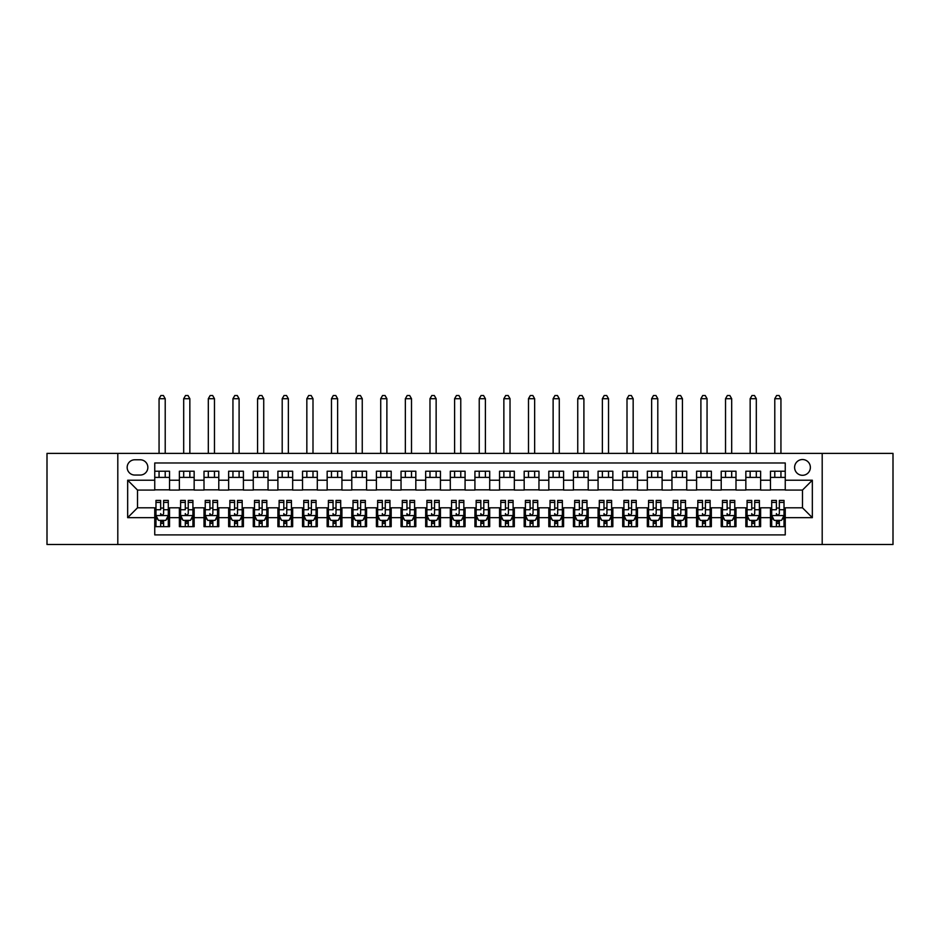 <?xml version="1.0" encoding="UTF-8"?>
<svg xmlns="http://www.w3.org/2000/svg" width="940" height="940" viewBox="0 0 940 940"><rect width="100%" height="100%" fill="white"/><g stroke="black" fill="none" stroke-linecap="round" stroke-linejoin="round"><path stroke-width="1.41" d="M802.49 459.531A7.884 7.884 0 0 0 794.606 467.415A7.884 7.884 0 0 0 802.49 475.299A7.884 7.884 0 0 0 810.374 467.415A7.884 7.884 0 0 0 802.49 459.531M822.195 544.507L893 544.507L893 453.374L822.195 453.374L822.195 544.507L117.806 544.507L117.806 453.374L47 453.374L47 544.507L117.806 544.507M785.252 471.234L770.471 471.234L770.471 480.223L760.625 480.223L760.625 490.069L770.471 490.069L770.471 480.223M760.625 480.223L760.625 471.234L745.843 471.234L745.843 480.223L735.996 480.223L735.996 490.069L745.843 490.069L745.843 480.223M735.996 480.223L735.996 471.234L721.215 471.234L721.215 480.223L711.357 480.223L711.357 490.069L721.215 490.069L721.215 480.223M711.357 480.223L711.357 471.234L696.587 471.234L696.587 480.223L686.729 480.223L686.729 490.069L696.587 490.069L696.587 480.223M686.729 480.223L686.729 471.234L671.959 471.234L671.959 480.223L662.101 480.223L662.101 490.069L671.959 490.069L671.959 480.223M662.101 480.223L662.101 471.234L647.331 471.234L647.331 480.223L637.473 480.223L637.473 490.069L647.331 490.069L647.331 480.223M637.473 480.223L637.473 471.234L622.703 471.234L622.703 480.223L612.845 480.223L612.845 490.069L622.703 490.069L622.703 480.223M612.845 480.223L612.845 471.234L598.075 471.234L598.075 480.223L588.217 480.223L588.217 490.069L598.075 490.069L598.075 480.223M588.217 480.223L588.217 471.234L573.435 471.234L573.435 480.223L563.589 480.223L563.589 490.069L573.435 490.069L573.435 480.223M563.589 480.223L563.589 471.234L548.807 471.234L548.807 480.223L538.961 480.223L538.961 490.069L548.807 490.069L548.807 480.223M538.961 480.223L538.961 471.234L524.179 471.234L524.179 480.223L514.333 480.223L514.333 490.069L524.179 490.069L524.179 480.223M514.333 480.223L514.333 471.234L499.551 471.234L499.551 480.223L489.705 480.223L489.705 490.069L499.551 490.069L499.551 480.223M489.705 480.223L489.705 471.234L474.923 471.234L474.923 480.223L465.077 480.223L465.077 490.069L474.923 490.069L474.923 480.223M465.077 480.223L465.077 471.234L450.295 471.234L450.295 480.223L440.449 480.223L440.449 490.069L450.295 490.069L450.295 480.223M440.449 480.223L440.449 471.234L425.667 471.234L425.667 480.223L415.821 480.223L415.821 490.069L425.667 490.069L425.667 480.223M415.821 480.223L415.821 471.234L401.039 471.234L401.039 480.223L391.193 480.223L391.193 490.069L401.039 490.069L401.039 480.223M391.193 480.223L391.193 471.234L376.411 471.234L376.411 480.223L366.565 480.223L366.565 490.069L376.411 490.069L376.411 480.223M366.565 480.223L366.565 471.234L351.783 471.234L351.783 480.223L341.925 480.223L341.925 490.069L351.783 490.069L351.783 480.223M341.925 480.223L341.925 471.234L327.155 471.234L327.155 480.223L317.297 480.223L317.297 490.069L327.155 490.069L327.155 480.223M317.297 480.223L317.297 471.234L302.527 471.234L302.527 480.223L292.669 480.223L292.669 490.069L302.527 490.069L302.527 480.223M292.669 480.223L292.669 471.234L277.899 471.234L277.899 480.223L268.041 480.223L268.041 490.069L277.899 490.069L277.899 480.223M268.041 480.223L268.041 471.234L253.271 471.234L253.271 480.223L243.413 480.223L243.413 490.069L253.271 490.069L253.271 480.223M243.413 480.223L243.413 471.234L228.643 471.234L228.643 480.223L218.785 480.223L218.785 490.069L228.643 490.069L228.643 480.223M218.785 480.223L218.785 471.234L204.004 471.234L204.004 480.223L194.157 480.223L194.157 490.069L204.004 490.069L204.004 480.223M194.157 480.223L194.157 471.234L179.376 471.234L179.376 490.069L169.529 490.069L169.529 471.234L154.748 471.234M154.748 526.647L169.529 526.647L169.529 507.8L179.376 507.8L179.376 526.647L194.157 526.647L194.157 507.8L204.004 507.8L204.004 517.658L194.157 517.658M204.004 517.658L204.004 526.647L218.785 526.647L218.785 507.8L228.643 507.8L228.643 517.658L218.785 517.658M228.643 517.658L228.643 526.647L243.413 526.647L243.413 507.8L253.271 507.8L253.271 517.658L243.413 517.658M253.271 517.658L253.271 526.647L268.041 526.647L268.041 507.8L277.899 507.8L277.899 517.658L268.041 517.658M277.899 517.658L277.899 526.647L292.669 526.647L292.669 507.8L302.527 507.8L302.527 517.658L292.669 517.658M302.527 517.658L302.527 526.647L317.297 526.647L317.297 507.8L327.155 507.8L327.155 517.658L317.297 517.658M327.155 517.658L327.155 526.647L341.925 526.647L341.925 507.8L351.783 507.8L351.783 517.658L341.925 517.658M351.783 517.658L351.783 526.647L366.565 526.647L366.565 507.8L376.411 507.8L376.411 517.658L366.565 517.658M376.411 517.658L376.411 526.647L391.193 526.647L391.193 507.8L401.039 507.8L401.039 517.658L391.193 517.658M401.039 517.658L401.039 526.647L415.821 526.647L415.821 507.8L425.667 507.8L425.667 517.658L415.821 517.658M425.667 517.658L425.667 526.647L440.449 526.647L440.449 507.8L450.295 507.8L450.295 517.658L440.449 517.658M450.295 517.658L450.295 526.647L465.077 526.647L465.077 507.8L474.923 507.8L474.923 517.658L465.077 517.658M474.923 517.658L474.923 526.647L489.705 526.647L489.705 507.8L499.551 507.8L499.551 517.658L489.705 517.658M499.551 517.658L499.551 526.647L514.333 526.647L514.333 507.8L524.179 507.8L524.179 517.658L514.333 517.658M524.179 517.658L524.179 526.647L538.961 526.647L538.961 507.8L548.807 507.8L548.807 517.658L538.961 517.658M548.807 517.658L548.807 526.647L563.589 526.647L563.589 507.8L573.435 507.8L573.435 517.658L563.589 517.658M573.435 517.658L573.435 526.647L588.217 526.647L588.217 507.8L598.075 507.8L598.075 517.658L588.217 517.658M598.075 517.658L598.075 526.647L612.845 526.647L612.845 507.8L622.703 507.8L622.703 517.658L612.845 517.658M622.703 517.658L622.703 526.647L637.473 526.647L637.473 507.8L647.331 507.8L647.331 517.658L637.473 517.658M647.331 517.658L647.331 526.647L662.101 526.647L662.101 507.8L671.959 507.8L671.959 517.658L662.101 517.658M671.959 517.658L671.959 526.647L686.729 526.647L686.729 507.8L696.587 507.8L696.587 517.658L686.729 517.658M696.587 517.658L696.587 526.647L711.357 526.647L711.357 507.8L721.215 507.8L721.215 517.658L711.357 517.658M721.215 517.658L721.215 526.647L735.996 526.647L735.996 507.8L745.843 507.8L745.843 517.658L735.996 517.658M745.843 517.658L745.843 526.647L760.625 526.647L760.625 507.8L770.471 507.8L770.471 517.658L760.625 517.658M134.796 475.053L140.225 475.053A7.638 7.638 0 0 0 147.85 467.415A7.638 7.638 0 0 0 140.225 459.778L134.796 459.778A7.638 7.638 0 0 0 127.17 467.415A7.638 7.638 0 0 0 134.796 475.053M822.195 453.374L117.806 453.374M785.252 480.223L785.252 462.985L154.748 462.985L154.748 490.069L137.51 490.069L137.51 507.8L154.748 507.8L154.748 534.895L785.252 534.895L785.252 507.8L802.49 507.8L802.49 490.069L785.252 490.069L785.252 480.223L812.336 480.223L812.336 517.658L785.252 517.658M154.748 517.658L127.664 517.658L127.664 480.223L154.748 480.223M770.471 517.658L770.471 526.647L785.252 526.647M154.748 477.391L169.529 477.391M154.748 489.822L169.529 489.822M154.748 508.047L155.981 508.047M160.658 508.047L163.619 508.047M168.295 508.047L169.529 508.047M154.748 520.49L155.981 520.49M160.658 520.49L163.619 520.49M168.295 520.49L169.529 520.49M179.376 489.822L194.157 489.822M179.376 477.391L194.157 477.391M179.376 508.047L180.609 508.047M185.286 508.047L188.247 508.047M192.923 508.047L194.157 508.047M179.376 520.49L180.609 520.49M185.286 520.49L188.247 520.49M192.923 520.49L194.157 520.49M204.004 508.047L205.237 508.047M209.925 508.047L212.875 508.047M217.551 508.047L218.785 508.047M204.004 520.49L205.237 520.49M209.925 520.49L212.875 520.49M217.551 520.49L218.785 520.49M204.004 477.391L218.785 477.391M204.004 489.822L218.785 489.822M228.643 508.047L229.865 508.047M234.554 508.047L237.503 508.047M242.179 508.047L243.413 508.047M228.643 520.49L229.865 520.49M234.554 520.49L237.503 520.49M242.179 520.49L243.413 520.49M228.643 477.391L243.413 477.391M228.643 489.822L243.413 489.822M253.271 508.047L254.493 508.047M259.182 508.047L262.131 508.047M266.807 508.047L268.041 508.047M253.271 520.49L254.493 520.49M259.182 520.49L262.131 520.49M266.807 520.49L268.041 520.49M253.271 477.391L268.041 477.391M253.271 489.822L268.041 489.822M277.899 508.047L279.121 508.047M283.81 508.047L286.759 508.047M291.435 508.047L292.669 508.047M277.899 520.49L279.121 520.49M283.81 520.49L286.759 520.49M291.435 520.49L292.669 520.49M277.899 477.391L292.669 477.391M277.899 489.822L292.669 489.822M302.527 508.047L303.761 508.047M308.438 508.047L311.387 508.047M316.075 508.047L317.297 508.047M302.527 520.49L303.761 520.49M308.438 520.49L311.387 520.49M316.075 520.49L317.297 520.49M302.527 477.391L317.297 477.391M302.527 489.822L317.297 489.822M327.155 508.047L328.389 508.047M333.065 508.047L336.015 508.047M340.703 508.047L341.925 508.047M327.155 520.49L328.389 520.49M333.065 520.49L336.015 520.49M340.703 520.49L341.925 520.49M327.155 477.391L341.925 477.391M327.155 489.822L341.925 489.822M351.783 508.047L353.017 508.047M357.694 508.047L360.643 508.047M365.331 508.047L366.565 508.047M351.783 520.49L353.017 520.49M357.694 520.49L360.643 520.49M365.331 520.49L366.565 520.49M351.783 477.391L366.565 477.391M351.783 489.822L366.565 489.822M376.411 508.047L377.645 508.047M382.322 508.047L385.282 508.047M389.959 508.047L391.193 508.047M376.411 520.49L377.645 520.49M382.322 520.49L385.282 520.49M389.959 520.49L391.193 520.49M376.411 477.391L391.193 477.391M376.411 489.822L391.193 489.822M401.039 508.047L402.273 508.047M406.95 508.047L409.911 508.047M414.587 508.047L415.821 508.047M401.039 520.49L402.273 520.49M406.95 520.49L409.911 520.49M414.587 520.49L415.821 520.49M401.039 477.391L415.821 477.391M401.039 489.822L415.821 489.822M425.667 508.047L426.901 508.047M431.578 508.047L434.538 508.047M439.215 508.047L440.449 508.047M425.667 520.49L426.901 520.49M431.578 520.49L434.538 520.49M439.215 520.49L440.449 520.49M425.667 477.391L440.449 477.391M425.667 489.822L440.449 489.822M450.295 508.047L451.529 508.047M456.206 508.047L459.166 508.047M463.843 508.047L465.077 508.047M450.295 520.49L451.529 520.49M456.206 520.49L459.166 520.49M463.843 520.49L465.077 520.49M450.295 477.391L465.077 477.391M450.295 489.822L465.077 489.822M474.923 508.047L476.157 508.047M480.834 508.047L483.795 508.047M488.471 508.047L489.705 508.047M474.923 520.49L476.157 520.49M480.834 520.49L483.795 520.49M488.471 520.49L489.705 520.49M474.923 477.391L489.705 477.391M474.923 489.822L489.705 489.822M499.551 508.047L500.785 508.047M505.462 508.047L508.423 508.047M513.099 508.047L514.333 508.047M499.551 520.49L500.785 520.49M505.462 520.49L508.423 520.49M513.099 520.49L514.333 520.49M499.551 477.391L514.333 477.391M499.551 489.822L514.333 489.822M524.179 508.047L525.413 508.047M530.09 508.047L533.051 508.047M537.727 508.047L538.961 508.047M524.179 520.49L525.413 520.49M530.09 520.49L533.051 520.49M537.727 520.49L538.961 520.49M524.179 477.391L538.961 477.391M524.179 489.822L538.961 489.822M548.807 508.047L550.041 508.047M554.718 508.047L557.678 508.047M562.355 508.047L563.589 508.047M548.807 520.49L550.041 520.49M554.718 520.49L557.678 520.49M562.355 520.49L563.589 520.49M548.807 477.391L563.589 477.391M548.807 489.822L563.589 489.822M573.435 508.047L574.669 508.047M579.357 508.047L582.307 508.047M586.983 508.047L588.217 508.047M573.435 520.49L574.669 520.49M579.357 520.49L582.307 520.49M586.983 520.49L588.217 520.49M573.435 477.391L588.217 477.391M573.435 489.822L588.217 489.822M598.075 508.047L599.297 508.047M603.985 508.047L606.934 508.047M611.611 508.047L612.845 508.047M598.075 520.49L599.297 520.49M603.985 520.49L606.934 520.49M611.611 520.49L612.845 520.49M598.075 477.391L612.845 477.391M598.075 489.822L612.845 489.822M622.703 508.047L623.925 508.047M628.613 508.047L631.562 508.047M636.239 508.047L637.473 508.047M622.703 520.49L623.925 520.49M628.613 520.49L631.562 520.49M636.239 520.49L637.473 520.49M622.703 477.391L637.473 477.391M622.703 489.822L637.473 489.822M647.331 508.047L648.565 508.047M653.241 508.047L656.191 508.047M660.879 508.047L662.101 508.047M647.331 520.49L648.565 520.49M653.241 520.49L656.191 520.49M660.879 520.49L662.101 520.49M647.331 477.391L662.101 477.391M647.331 489.822L662.101 489.822M671.959 508.047L673.193 508.047M677.869 508.047L680.818 508.047M685.507 508.047L686.729 508.047M671.959 520.49L673.193 520.49M677.869 520.49L680.818 520.49M685.507 520.49L686.729 520.49M671.959 477.391L686.729 477.391M671.959 489.822L686.729 489.822M696.587 508.047L697.821 508.047M702.497 508.047L705.447 508.047M710.135 508.047L711.357 508.047M696.587 520.49L697.821 520.49M702.497 520.49L705.447 520.49M710.135 520.49L711.357 520.49M696.587 477.391L711.357 477.391M696.587 489.822L711.357 489.822M721.215 508.047L722.449 508.047M727.125 508.047L730.075 508.047M734.763 508.047L735.996 508.047M721.215 520.49L722.449 520.49M727.125 520.49L730.075 520.49M734.763 520.49L735.996 520.49M721.215 477.391L735.996 477.391M721.215 489.822L735.996 489.822M745.843 508.047L747.077 508.047M751.753 508.047L754.714 508.047M759.391 508.047L760.625 508.047M745.843 520.49L747.077 520.49M751.753 520.49L754.714 520.49M759.391 520.49L760.625 520.49M745.843 477.391L760.625 477.391M745.843 489.822L760.625 489.822M770.471 508.047L771.705 508.047M776.381 508.047L779.342 508.047M784.019 508.047L785.252 508.047M770.471 520.49L771.705 520.49M776.381 520.49L779.342 520.49M784.019 520.49L785.252 520.49M770.471 477.391L785.252 477.391M770.471 489.822L785.252 489.822M137.51 490.069L127.664 480.223M137.51 507.8L127.664 517.658M812.336 480.223L802.49 490.069M812.336 517.658L802.49 507.8M160.658 526.647L160.658 520.361L160.658 523.439L163.619 523.439M155.981 502.418L160.658 502.418L160.658 500.421L155.981 500.421L155.981 515.437L158.449 520.361L165.839 520.361L168.295 515.437L168.295 509.727L168.295 526.647M168.295 505.285L168.295 500.421L163.619 500.421L163.619 509.727L163.619 502.418L168.295 502.418L168.295 509.727L163.619 509.727L163.619 513.593C162.632 515.496 161.645 515.496 160.658 513.593L160.658 515.567M168.295 518.962L168.295 523.439M155.981 518.962L155.981 523.439M160.658 502.418L160.658 509.727L155.981 509.727L155.981 526.647M163.619 520.361L163.619 526.647M165.217 477.391L165.217 471.234M165.217 453.374L165.217 398.701L159.06 398.701L159.06 453.374M159.06 477.391L159.06 471.234M159.06 398.701L160.905 395.493L163.372 395.493L165.217 398.701M185.286 526.647L185.286 520.361L185.286 523.439L188.247 523.439M180.609 502.418L185.286 502.418L185.286 500.421L180.609 500.421L180.609 515.437L183.077 520.361L190.468 520.361L192.923 515.437L192.923 509.727L192.923 526.647M192.923 505.285L192.923 500.421L188.247 500.421L188.247 509.727L188.247 502.418L192.923 502.418L192.923 509.727L188.247 509.727L188.247 513.593C187.26 515.496 186.273 515.496 185.286 513.593L185.286 515.567M192.923 518.962L192.923 523.439M180.609 518.962L180.609 523.439M185.286 502.418L185.286 509.727L180.609 509.727L180.609 526.647M188.247 520.361L188.247 526.647M189.845 477.391L189.845 471.234M189.845 453.374L189.845 398.701L183.688 398.701L183.688 453.374M183.688 477.391L183.688 471.234M183.688 398.701L185.533 395.493L188 395.493L189.845 398.701M209.925 526.647L209.925 520.361L209.925 523.439L212.875 523.439M205.237 502.418L209.925 502.418L209.925 500.421L205.237 500.421L205.237 515.437L207.705 520.361L215.096 520.361L217.551 515.437L217.551 509.727L217.551 526.647M217.551 505.285L217.551 500.421L212.875 500.421L212.875 509.727L212.875 502.418L217.551 502.418L217.551 509.727L212.875 509.727L212.875 513.593C211.888 515.496 210.901 515.496 209.925 513.593L209.925 515.567M217.551 518.962L217.551 523.439M205.237 518.962L205.237 523.439M209.925 502.418L209.925 509.727L205.237 509.727L205.237 526.647M212.875 520.361L212.875 526.647M214.473 477.391L214.473 471.234M214.473 453.374L214.473 398.701L208.316 398.701L208.316 453.374M208.316 477.391L208.316 471.234M208.316 398.701L210.161 395.493L212.628 395.493L214.473 398.701M234.554 526.647L234.554 520.361L234.554 523.439L237.503 523.439M229.865 502.418L234.554 502.418L234.554 500.421L229.865 500.421L229.865 515.437L232.333 520.361L239.724 520.361L242.179 515.437L242.179 509.727L242.179 526.647M242.179 505.285L242.179 500.421L237.503 500.421L237.503 509.727L237.503 502.418L242.179 502.418L242.179 509.727L237.503 509.727L237.503 513.593C236.516 515.496 235.529 515.496 234.554 513.593L234.554 515.567M242.179 518.962L242.179 523.439M229.865 518.962L229.865 523.439M234.554 502.418L234.554 509.727L229.865 509.727L229.865 526.647M237.503 520.361L237.503 526.647M239.101 477.391L239.101 471.234M239.101 453.374L239.101 398.701L232.944 398.701L232.944 453.374M232.944 477.391L232.944 471.234M232.944 398.701L234.8 395.493L237.256 395.493L239.101 398.701M259.182 526.647L259.182 520.361L259.182 523.439L262.131 523.439M254.493 502.418L259.182 502.418L259.182 500.421L254.493 500.421L254.493 515.437L256.961 520.361L264.351 520.361L266.807 515.437L266.807 509.727L266.807 526.647M266.807 505.285L266.807 500.421L262.131 500.421L262.131 509.727L262.131 502.418L266.807 502.418L266.807 509.727L262.131 509.727L262.131 513.593C261.144 515.496 260.157 515.496 259.182 513.593L259.182 515.567M266.807 518.962L266.807 523.439M254.493 518.962L254.493 523.439M259.182 502.418L259.182 509.727L254.493 509.727L254.493 526.647M262.131 520.361L262.131 526.647M263.729 477.391L263.729 471.234M263.729 453.374L263.729 398.701L257.572 398.701L257.572 453.374M257.572 477.391L257.572 471.234M257.572 398.701L259.428 395.493L261.884 395.493L263.729 398.701M283.81 526.647L283.81 520.361L283.81 523.439L286.759 523.439M279.121 502.418L283.81 502.418L283.81 500.421L279.121 500.421L279.121 515.437L281.589 520.361L288.98 520.361L291.435 515.437L291.435 509.727L291.435 526.647M291.435 505.285L291.435 500.421L286.759 500.421L286.759 509.727L286.759 502.418L291.435 502.418L291.435 509.727L286.759 509.727L286.759 513.593C285.772 515.496 284.785 515.496 283.81 513.593L283.81 515.567M291.435 518.962L291.435 523.439M279.121 518.962L279.121 523.439M283.81 502.418L283.81 509.727L279.121 509.727L279.121 526.647M286.759 520.361L286.759 526.647M288.357 477.391L288.357 471.234M288.357 453.374L288.357 398.701L282.2 398.701L282.2 453.374M282.2 477.391L282.2 471.234M282.2 398.701L284.056 395.493L286.512 395.493L288.357 398.701M308.438 526.647L308.438 520.361L308.438 523.439L311.387 523.439M303.761 502.418L308.438 502.418L308.438 500.421L303.761 500.421L303.761 515.437L306.217 520.361L313.607 520.361L316.075 515.437L316.075 509.727L316.075 526.647M316.075 505.285L316.075 500.421L311.387 500.421L311.387 509.727L311.387 502.418L316.075 502.418L316.075 509.727L311.387 509.727L311.387 513.593C310.4 515.496 309.424 515.496 308.438 513.593L308.438 515.567M316.075 518.962L316.075 523.439M303.761 518.962L303.761 523.439M308.438 502.418L308.438 509.727L303.761 509.727L303.761 526.647M311.387 520.361L311.387 526.647M312.997 477.391L312.997 471.234M312.997 453.374L312.997 398.701L306.839 398.701L306.839 453.374M306.839 477.391L306.839 471.234M306.839 398.701L308.684 395.493L311.14 395.493L312.997 398.701M333.065 526.647L333.065 520.361L333.065 523.439L336.015 523.439M328.389 502.418L333.065 502.418L333.065 500.421L328.389 500.421L328.389 515.437L330.845 520.361L338.236 520.361L340.703 515.437L340.703 509.727L340.703 526.647M340.703 505.285L340.703 500.421L336.015 500.421L336.015 509.727L336.015 502.418L340.703 502.418L340.703 509.727L336.015 509.727L336.015 513.593C335.028 515.496 334.053 515.496 333.065 513.593L333.065 515.567M340.703 518.962L340.703 523.439M328.389 518.962L328.389 523.439M333.065 502.418L333.065 509.727L328.389 509.727L328.389 526.647M336.015 520.361L336.015 526.647M337.624 477.391L337.624 471.234M337.624 453.374L337.624 398.701L331.468 398.701L331.468 453.374M331.468 477.391L331.468 471.234M331.468 398.701L333.312 395.493L335.768 395.493L337.624 398.701M357.694 526.647L357.694 520.361L357.694 523.439L360.643 523.439M353.017 502.418L357.694 502.418L357.694 500.421L353.017 500.421L353.017 515.437L355.473 520.361L362.863 520.361L365.331 515.437L365.331 509.727L365.331 526.647M365.331 505.285L365.331 500.421L360.643 500.421L360.643 509.727L360.643 502.418L365.331 502.418L365.331 509.727L360.643 509.727L360.643 513.593C359.656 515.496 358.68 515.496 357.694 513.593L357.694 515.567M365.331 518.962L365.331 523.439M353.017 518.962L353.017 523.439M357.694 502.418L357.694 509.727L353.017 509.727L353.017 526.647M360.643 520.361L360.643 526.647M362.253 477.391L362.253 471.234M362.253 453.374L362.253 398.701L356.096 398.701L356.096 453.374M356.096 477.391L356.096 471.234M356.096 398.701L357.94 395.493L360.396 395.493L362.253 398.701M382.322 526.647L382.322 520.361L382.322 523.439L385.282 523.439M377.645 502.418L382.322 502.418L382.322 500.421L377.645 500.421L377.645 515.437L380.101 520.361L387.491 520.361L389.959 515.437L389.959 509.727L389.959 526.647M389.959 505.285L389.959 500.421L385.282 500.421L385.282 509.727L385.282 502.418L389.959 502.418L389.959 509.727L385.282 509.727L385.282 513.593C384.296 515.496 383.309 515.496 382.322 513.593L382.322 515.567M389.959 518.962L389.959 523.439M377.645 518.962L377.645 523.439M382.322 502.418L382.322 509.727L377.645 509.727L377.645 526.647M385.282 520.361L385.282 526.647M386.88 477.391L386.88 471.234M386.88 453.374L386.88 398.701L380.724 398.701L380.724 453.374M380.724 477.391L380.724 471.234M380.724 398.701L382.568 395.493L385.036 395.493L386.88 398.701M406.95 526.647L406.95 520.361L406.95 523.439L409.911 523.439M402.273 502.418L406.95 502.418L406.95 500.421L402.273 500.421L402.273 515.437L404.729 520.361L412.12 520.361L414.587 515.437L414.587 509.727L414.587 526.647M414.587 505.285L414.587 500.421L409.911 500.421L409.911 509.727L409.911 502.418L414.587 502.418L414.587 509.727L409.911 509.727L409.911 513.593C408.923 515.496 407.937 515.496 406.95 513.593L406.95 515.567M414.587 518.962L414.587 523.439M402.273 518.962L402.273 523.439M406.95 502.418L406.95 509.727L402.273 509.727L402.273 526.647M409.911 520.361L409.911 526.647M411.509 477.391L411.509 471.234M411.509 453.374L411.509 398.701L405.352 398.701L405.352 453.374M405.352 477.391L405.352 471.234M405.352 398.701L407.196 395.493L409.664 395.493L411.509 398.701M431.578 526.647L431.578 520.361L431.578 523.439L434.538 523.439M426.901 502.418L431.578 502.418L431.578 500.421L426.901 500.421L426.901 515.437L429.357 520.361L436.748 520.361L439.215 515.437L439.215 509.727L439.215 526.647M439.215 505.285L439.215 500.421L434.538 500.421L434.538 509.727L434.538 502.418L439.215 502.418L439.215 509.727L434.538 509.727L434.538 513.593C433.552 515.496 432.565 515.496 431.578 513.593L431.578 515.567M439.215 518.962L439.215 523.439M426.901 518.962L426.901 523.439M431.578 502.418L431.578 509.727L426.901 509.727L426.901 526.647M434.538 520.361L434.538 526.647M436.137 477.391L436.137 471.234M436.137 453.374L436.137 398.701L429.98 398.701L429.98 453.374M429.98 477.391L429.98 471.234M429.98 398.701L431.824 395.493L434.292 395.493L436.137 398.701M456.206 526.647L456.206 520.361L456.206 523.439L459.166 523.439M451.529 502.418L456.206 502.418L456.206 500.421L451.529 500.421L451.529 515.437L453.997 520.361L461.376 520.361L463.843 515.437L463.843 509.727L463.843 526.647M463.843 505.285L463.843 500.421L459.166 500.421L459.166 509.727L459.166 502.418L463.843 502.418L463.843 509.727L459.166 509.727L459.166 513.593C458.18 515.496 457.193 515.496 456.206 513.593L456.206 515.567M463.843 518.962L463.843 523.439M451.529 518.962L451.529 523.439M456.206 502.418L456.206 509.727L451.529 509.727L451.529 526.647M459.166 520.361L459.166 526.647M460.764 477.391L460.764 471.234M460.764 453.374L460.764 398.701L454.608 398.701L454.608 453.374M454.608 477.391L454.608 471.234M454.608 398.701L456.452 395.493L458.92 395.493L460.764 398.701M480.834 526.647L480.834 520.361L480.834 523.439L483.795 523.439M476.157 502.418L480.834 502.418L480.834 500.421L476.157 500.421L476.157 515.437L478.625 520.361L486.004 520.361L488.471 515.437L488.471 509.727L488.471 526.647M488.471 505.285L488.471 500.421L483.795 500.421L483.795 509.727L483.795 502.418L488.471 502.418L488.471 509.727L483.795 509.727L483.795 513.593C482.808 515.496 481.821 515.496 480.834 513.593L480.834 515.567M488.471 518.962L488.471 523.439M476.157 518.962L476.157 523.439M480.834 502.418L480.834 509.727L476.157 509.727L476.157 526.647M483.795 520.361L483.795 526.647M485.393 477.391L485.393 471.234M485.393 453.374L485.393 398.701L479.236 398.701L479.236 453.374M479.236 477.391L479.236 471.234M479.236 398.701L481.08 395.493L483.548 395.493L485.393 398.701M505.462 526.647L505.462 520.361L505.462 523.439L508.423 523.439M500.785 502.418L505.462 502.418L505.462 500.421L500.785 500.421L500.785 515.437L503.253 520.361L510.643 520.361L513.099 515.437L513.099 509.727L513.099 526.647M513.099 505.285L513.099 500.421L508.423 500.421L508.423 509.727L508.423 502.418L513.099 502.418L513.099 509.727L508.423 509.727L508.423 513.593C507.436 515.496 506.449 515.496 505.462 513.593L505.462 515.567M513.099 518.962L513.099 523.439M500.785 518.962L500.785 523.439M505.462 502.418L505.462 509.727L500.785 509.727L500.785 526.647M508.423 520.361L508.423 526.647M510.021 477.391L510.021 471.234M510.021 453.374L510.021 398.701L503.863 398.701L503.863 453.374M503.863 477.391L503.863 471.234M503.863 398.701L505.708 395.493L508.176 395.493L510.021 398.701M530.09 526.647L530.09 520.361L530.09 523.439L533.051 523.439M525.413 502.418L530.09 502.418L530.09 500.421L525.413 500.421L525.413 515.437L527.88 520.361L535.271 520.361L537.727 515.437L537.727 509.727L537.727 526.647M537.727 505.285L537.727 500.421L533.051 500.421L533.051 509.727L533.051 502.418L537.727 502.418L537.727 509.727L533.051 509.727L533.051 513.593C532.063 515.496 531.077 515.496 530.09 513.593L530.09 515.567M537.727 518.962L537.727 523.439M525.413 518.962L525.413 523.439M530.09 502.418L530.09 509.727L525.413 509.727L525.413 526.647M533.051 520.361L533.051 526.647M534.649 477.391L534.649 471.234M534.649 453.374L534.649 398.701L528.491 398.701L528.491 453.374M528.491 477.391L528.491 471.234M528.491 398.701L530.336 395.493L532.804 395.493L534.649 398.701M554.718 526.647L554.718 520.361L554.718 523.439L557.678 523.439M550.041 502.418L554.718 502.418L554.718 500.421L550.041 500.421L550.041 515.437L552.509 520.361L559.899 520.361L562.355 515.437L562.355 509.727L562.355 526.647M562.355 505.285L562.355 500.421L557.678 500.421L557.678 509.727L557.678 502.418L562.355 502.418L562.355 509.727L557.678 509.727L557.678 513.593C556.692 515.496 555.705 515.496 554.718 513.593L554.718 515.567M562.355 518.962L562.355 523.439M550.041 518.962L550.041 523.439M554.718 502.418L554.718 509.727L550.041 509.727L550.041 526.647M557.678 520.361L557.678 526.647M559.277 477.391L559.277 471.234M559.277 453.374L559.277 398.701L553.12 398.701L553.12 453.374M553.12 477.391L553.12 471.234M553.12 398.701L554.964 395.493L557.432 395.493L559.277 398.701M579.357 526.647L579.357 520.361L579.357 523.439L582.307 523.439M574.669 502.418L579.357 502.418L579.357 500.421L574.669 500.421L574.669 515.437L577.137 520.361L584.527 520.361L586.983 515.437L586.983 509.727L586.983 526.647M586.983 505.285L586.983 500.421L582.307 500.421L582.307 509.727L582.307 502.418L586.983 502.418L586.983 509.727L582.307 509.727L582.307 513.593C581.32 515.496 580.332 515.496 579.357 513.593L579.357 515.567M586.983 518.962L586.983 523.439M574.669 518.962L574.669 523.439M579.357 502.418L579.357 509.727L574.669 509.727L574.669 526.647M582.307 520.361L582.307 526.647M583.904 477.391L583.904 471.234M583.904 453.374L583.904 398.701L577.748 398.701L577.748 453.374M577.748 477.391L577.748 471.234M577.748 398.701L579.604 395.493L582.06 395.493L583.904 398.701M603.985 526.647L603.985 520.361L603.985 523.439L606.934 523.439M599.297 502.418L603.985 502.418L603.985 500.421L599.297 500.421L599.297 515.437L601.764 520.361L609.155 520.361L611.611 515.437L611.611 509.727L611.611 526.647M611.611 505.285L611.611 500.421L606.934 500.421L606.934 509.727L606.934 502.418L611.611 502.418L611.611 509.727L606.934 509.727L606.934 513.593C605.948 515.496 604.961 515.496 603.985 513.593L603.985 515.567M611.611 518.962L611.611 523.439M599.297 518.962L599.297 523.439M603.985 502.418L603.985 509.727L599.297 509.727L599.297 526.647M606.934 520.361L606.934 526.647M608.533 477.391L608.533 471.234M608.533 453.374L608.533 398.701L602.375 398.701L602.375 453.374M602.375 477.391L602.375 471.234M602.375 398.701L604.232 395.493L606.688 395.493L608.533 398.701M628.613 526.647L628.613 520.361L628.613 523.439L631.562 523.439M623.925 502.418L628.613 502.418L628.613 500.421L623.925 500.421L623.925 515.437L626.393 520.361L633.783 520.361L636.239 515.437L636.239 509.727L636.239 526.647M636.239 505.285L636.239 500.421L631.562 500.421L631.562 509.727L631.562 502.418L636.239 502.418L636.239 509.727L631.562 509.727L631.562 513.593C630.576 515.496 629.589 515.496 628.613 513.593L628.613 515.567M636.239 518.962L636.239 523.439M623.925 518.962L623.925 523.439M628.613 502.418L628.613 509.727L623.925 509.727L623.925 526.647M631.562 520.361L631.562 526.647M633.161 477.391L633.161 471.234M633.161 453.374L633.161 398.701L627.004 398.701L627.004 453.374M627.004 477.391L627.004 471.234M627.004 398.701L628.86 395.493L631.316 395.493L633.161 398.701M653.241 526.647L653.241 520.361L653.241 523.439L656.191 523.439M648.565 502.418L653.241 502.418L653.241 500.421L648.565 500.421L648.565 515.437L651.02 520.361L658.411 520.361L660.879 515.437L660.879 509.727L660.879 526.647M660.879 505.285L660.879 500.421L656.191 500.421L656.191 509.727L656.191 502.418L660.879 502.418L660.879 509.727L656.191 509.727L656.191 513.593C655.204 515.496 654.216 515.496 653.241 513.593L653.241 515.567M660.879 518.962L660.879 523.439M648.565 518.962L648.565 523.439M653.241 502.418L653.241 509.727L648.565 509.727L648.565 526.647M656.191 520.361L656.191 526.647M657.8 477.391L657.8 471.234M657.8 453.374L657.8 398.701L651.643 398.701L651.643 453.374M651.643 477.391L651.643 471.234M651.643 398.701L653.488 395.493L655.944 395.493L657.8 398.701M677.869 526.647L677.869 520.361L677.869 523.439L680.818 523.439M673.193 502.418L677.869 502.418L677.869 500.421L673.193 500.421L673.193 515.437L675.649 520.361L683.039 520.361L685.507 515.437L685.507 509.727L685.507 526.647M685.507 505.285L685.507 500.421L680.818 500.421L680.818 509.727L680.818 502.418L685.507 502.418L685.507 509.727L680.818 509.727L680.818 513.593C679.832 515.496 678.856 515.496 677.869 513.593L677.869 515.567M685.507 518.962L685.507 523.439M673.193 518.962L673.193 523.439M677.869 502.418L677.869 509.727L673.193 509.727L673.193 526.647M680.818 520.361L680.818 526.647M682.428 477.391L682.428 471.234M682.428 453.374L682.428 398.701L676.271 398.701L676.271 453.374M676.271 477.391L676.271 471.234M676.271 398.701L678.116 395.493L680.572 395.493L682.428 398.701M702.497 526.647L702.497 520.361L702.497 523.439L705.447 523.439M697.821 502.418L702.497 502.418L702.497 500.421L697.821 500.421L697.821 515.437L700.277 520.361L707.667 520.361L710.135 515.437L710.135 509.727L710.135 526.647M710.135 505.285L710.135 500.421L705.447 500.421L705.447 509.727L705.447 502.418L710.135 502.418L710.135 509.727L705.447 509.727L705.447 513.593C704.459 515.496 703.484 515.496 702.497 513.593L702.497 515.567M710.135 518.962L710.135 523.439M697.821 518.962L697.821 523.439M702.497 502.418L702.497 509.727L697.821 509.727L697.821 526.647M705.447 520.361L705.447 526.647M707.056 477.391L707.056 471.234M707.056 453.374L707.056 398.701L700.899 398.701L700.899 453.374M700.899 477.391L700.899 471.234M700.899 398.701L702.744 395.493L705.2 395.493L707.056 398.701M727.125 526.647L727.125 520.361L727.125 523.439L730.075 523.439M722.449 502.418L727.125 502.418L727.125 500.421L722.449 500.421L722.449 515.437L724.905 520.361L732.295 520.361L734.763 515.437L734.763 509.727L734.763 526.647M734.763 505.285L734.763 500.421L730.075 500.421L730.075 509.727L730.075 502.418L734.763 502.418L734.763 509.727L730.075 509.727L730.075 513.593C729.099 515.496 728.112 515.496 727.125 513.593L727.125 515.567M734.763 518.962L734.763 523.439M722.449 518.962L722.449 523.439M727.125 502.418L727.125 509.727L722.449 509.727L722.449 526.647M730.075 520.361L730.075 526.647M731.684 477.391L731.684 471.234M731.684 453.374L731.684 398.701L725.527 398.701L725.527 453.374M725.527 477.391L725.527 471.234M725.527 398.701L727.372 395.493L729.84 395.493L731.684 398.701M751.753 526.647L751.753 520.361L751.753 523.439L754.714 523.439M747.077 502.418L751.753 502.418L751.753 500.421L747.077 500.421L747.077 515.437L749.533 520.361L756.923 520.361L759.391 515.437L759.391 509.727L759.391 526.647M759.391 505.285L759.391 500.421L754.714 500.421L754.714 509.727L754.714 502.418L759.391 502.418L759.391 509.727L754.714 509.727L754.714 513.593C753.727 515.496 752.74 515.496 751.753 513.593L751.753 515.567M759.391 518.962L759.391 523.439M747.077 518.962L747.077 523.439M751.753 502.418L751.753 509.727L747.077 509.727L747.077 526.647M754.714 520.361L754.714 526.647M756.312 477.391L756.312 471.234M756.312 453.374L756.312 398.701L750.155 398.701L750.155 453.374M750.155 477.391L750.155 471.234M750.155 398.701L752 395.493L754.468 395.493L756.312 398.701M776.381 526.647L776.381 520.361L776.381 523.439L779.342 523.439M771.705 502.418L776.381 502.418L776.381 500.421L771.705 500.421L771.705 515.437L774.161 520.361L781.551 520.361L784.019 515.437L784.019 509.727L784.019 526.647M784.019 505.285L784.019 500.421L779.342 500.421L779.342 509.727L779.342 502.418L784.019 502.418L784.019 509.727L779.342 509.727L779.342 513.593C778.355 515.496 777.368 515.496 776.381 513.593L776.381 515.567M784.019 518.962L784.019 523.439M771.705 518.962L771.705 523.439M776.381 502.418L776.381 509.727L771.705 509.727L771.705 526.647M779.342 520.361L779.342 526.647M780.94 477.391L780.94 471.234M780.94 453.374L780.94 398.701L774.783 398.701L774.783 453.374M774.783 477.391L774.783 471.234M774.783 398.701L776.628 395.493L779.096 395.493L780.94 398.701M179.376 517.658L169.529 517.658M179.376 480.223L169.529 480.223M156.04 515.567L168.237 515.567M168.295 519.009L166.509 519.009M157.767 519.009L155.981 519.009M160.658 521.876L163.619 521.876M180.668 515.567L192.864 515.567M192.923 519.009L191.137 519.009M182.395 519.009L180.609 519.009M185.286 521.876L188.247 521.876M205.296 515.567L217.493 515.567M217.551 519.009L215.765 519.009M207.023 519.009L205.237 519.009M209.925 521.876L212.875 521.876M229.936 515.567L242.121 515.567M242.179 519.009L240.393 519.009M231.651 519.009L229.865 519.009M234.554 521.876L237.503 521.876M254.564 515.567L266.749 515.567M266.807 519.009L265.021 519.009M256.279 519.009L254.493 519.009M259.182 521.876L262.131 521.876M279.192 515.567L291.377 515.567M291.435 519.009L289.661 519.009M280.907 519.009L279.121 519.009M283.81 521.876L286.759 521.876M303.82 515.567L316.005 515.567M316.075 519.009L314.289 519.009M305.535 519.009L303.761 519.009M308.438 521.876L311.387 521.876M328.448 515.567L340.632 515.567M340.703 519.009L338.917 519.009M330.175 519.009L328.389 519.009M333.065 521.876L336.015 521.876M353.076 515.567L365.261 515.567M365.331 519.009L363.545 519.009M354.803 519.009L353.017 519.009M357.694 521.876L360.643 521.876M377.704 515.567L389.9 515.567M389.959 519.009L388.173 519.009M379.431 519.009L377.645 519.009M382.322 521.876L385.282 521.876M402.332 515.567L414.528 515.567M414.587 519.009L412.801 519.009M404.059 519.009L402.273 519.009M406.95 521.876L409.911 521.876M426.96 515.567L439.156 515.567M439.215 519.009L437.429 519.009M428.687 519.009L426.901 519.009M431.578 521.876L434.538 521.876M451.588 515.567L463.784 515.567M463.843 519.009L462.057 519.009M453.315 519.009L451.529 519.009M456.206 521.876L459.166 521.876M476.216 515.567L488.412 515.567M488.471 519.009L486.685 519.009M477.943 519.009L476.157 519.009M480.834 521.876L483.795 521.876M500.844 515.567L513.04 515.567M513.099 519.009L511.313 519.009M502.571 519.009L500.785 519.009M505.462 521.876L508.423 521.876M525.472 515.567L537.668 515.567M537.727 519.009L535.941 519.009M527.199 519.009L525.413 519.009M530.09 521.876L533.051 521.876M550.1 515.567L562.296 515.567M562.355 519.009L560.569 519.009M551.827 519.009L550.041 519.009M554.718 521.876L557.678 521.876M574.74 515.567L586.924 515.567M586.983 519.009L585.197 519.009M576.455 519.009L574.669 519.009M579.357 521.876L582.307 521.876M599.368 515.567L611.552 515.567M611.611 519.009L609.825 519.009M601.083 519.009L599.297 519.009M603.985 521.876L606.934 521.876M623.995 515.567L636.18 515.567M636.239 519.009L634.465 519.009M625.711 519.009L623.925 519.009M628.613 521.876L631.562 521.876M648.624 515.567L660.808 515.567M660.879 519.009L659.093 519.009M650.339 519.009L648.565 519.009M653.241 521.876L656.191 521.876M673.252 515.567L685.436 515.567M685.507 519.009L683.721 519.009M674.979 519.009L673.193 519.009M677.869 521.876L680.818 521.876M697.88 515.567L710.064 515.567M710.135 519.009L708.349 519.009M699.607 519.009L697.821 519.009M702.497 521.876L705.447 521.876M722.508 515.567L734.704 515.567M734.763 519.009L732.977 519.009M724.235 519.009L722.449 519.009M727.125 521.876L730.075 521.876M747.136 515.567L759.332 515.567M759.391 519.009L757.605 519.009M748.863 519.009L747.077 519.009M751.753 521.876L754.714 521.876M771.764 515.567L783.96 515.567M784.019 519.009L782.233 519.009M773.491 519.009L771.705 519.009M776.381 521.876L779.342 521.876"/></g></svg>
